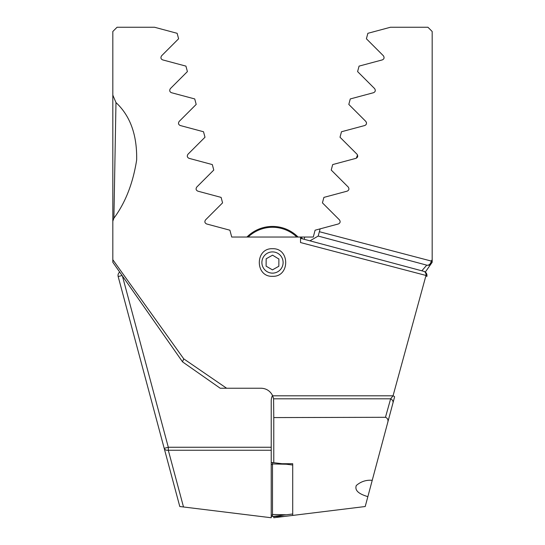 <?xml version="1.0" encoding="UTF-8"?>
<svg xmlns="http://www.w3.org/2000/svg" width="545" height="545" viewBox="0 0 545 545"><rect width="100%" height="100%" fill="white"/><g stroke="black" fill="none" stroke-linecap="round" stroke-linejoin="round"><path stroke-width="0.82" d="M112.822 261.062L112.822 259.727L183.733 358.842L226.604 388.224L261.035 388.224C266.219 388.421 270.041 390.82 272.5 395.411A12.739 12.739 0 0 0 271.226 400.963L271.226 517.75L179.789 506.523L118.17 276.553A4.244 4.244 0 0 1 119.689 272.084M432.178 262.022L432.178 31.494L427.934 27.25L390.465 27.25L367.861 33.306L366.397 38.777L383.407 55.794C384.552 57.668 384.184 59.037 382.311 59.896L359.066 66.122L357.602 71.593L374.619 88.61C375.771 90.47 375.403 91.833 373.516 92.711L350.272 98.938L348.807 104.415L365.824 121.426C366.983 123.272 366.615 124.635 364.728 125.527L341.483 131.754L340.012 137.231L357.03 154.242C358.194 156.074 357.833 157.444 355.933 158.343L332.688 164.576L331.224 170.047L348.235 187.064C349.406 188.877 349.045 190.246 347.138 191.159L323.894 197.392L322.429 202.863L339.446 219.88C340.618 221.686 340.257 223.055 338.343 223.975L315.099 230.208L313.273 237.041L300.99 237.041A38.218 38.218 0 0 1 302.502 238.839M320.126 228.859L318.198 236.06L319.363 231.707L431.231 261.048L432.178 259.727L432.178 260.633M432.178 233.274L432.178 221.195M432.178 76.811L432.178 239.507M122.407 275.968L168.303 447.254L164.202 448.351A4.244 2.95 -15 0 0 168.303 450.252L183.502 506.979M309.928 240.835L318.198 236.06L426.755 265.149L318.198 236.06M421.844 270.817L426.755 265.149A4.244 3.331 105 0 0 431.231 261.048A4.244 2.555 -145 0 1 431.333 263.48L425.311 272.084M112.822 95.109L115.976 102.562C130.262 115.887 137.156 135.037 136.652 160.019C132.994 183.311 125.405 202.713 113.891 218.211L112.822 221.195L112.822 31.494L117.066 27.25L154.535 27.25L177.139 33.306L178.603 38.777L161.593 55.794C160.448 57.681 160.816 59.051 162.689 59.896L185.934 66.122L187.398 71.593L170.381 88.61C169.236 90.477 169.597 91.846 171.484 92.711L194.728 98.938L196.193 104.415L179.176 121.426C178.017 123.279 178.385 124.648 180.272 125.527L203.517 131.754L204.988 137.231L187.971 154.242C186.806 156.081 187.173 157.451 189.067 158.343L212.312 164.576L213.776 170.047L196.765 187.064C195.594 188.89 195.962 190.253 197.862 191.159L221.107 197.392L222.571 202.863L205.554 219.88C204.382 221.692 204.75 223.062 206.657 223.975L229.901 230.208L231.727 237.041L300.99 237.041M432.178 262.274L431.333 263.48A4.244 4.244 0 0 1 426.755 265.149M356.341 158.193L357.527 154.957M364.728 125.527L365.811 124.907L364.728 125.527M366.458 122.536L365.824 121.426M380.798 448.351L392.972 402.912L372.242 480.288L371.833 480.281C365.961 479.879 360.776 481.63 356.287 485.527C353.855 492.258 363.379 495.207 367.855 496.672L365.211 506.523L292.713 515.427L292.713 513.996L272.5 516.476L272.5 462.542L271.226 462.698M261.886 262.52A10.614 10.614 0 0 0 272.5 273.14A10.614 10.614 0 0 0 283.114 262.52A10.614 10.614 0 0 0 272.5 251.906A10.614 10.614 0 0 0 261.886 262.52M272.5 276.322C254.903 277.078 254.924 247.948 272.5 248.718C290.097 247.975 290.076 277.078 272.5 276.322M272.5 395.411L272.684 395.806L393.047 395.806L425.999 275.457L300.527 242.552L300.527 237.041M112.822 221.195L112.822 262.111M112.822 239.514L112.822 222.183M292.713 513.996L292.713 463.72L282.099 463.72M387.55 423.165C388.544 420.229 387.849 418.274 385.465 417.3L273.774 417.579L273.774 462.698M385.465 417.3L390.636 398.811L393.047 395.806A4.244 0.818 -165 0 1 394.58 396.91L392.972 402.912A4.244 3.44 15 0 0 390.636 398.811L273.59 398.811L273.774 417.579M220.18 388.224L182.575 361.894L220.18 388.224L226.604 388.224L220.18 388.224M372.242 480.288L367.855 496.672L372.242 480.288M273.59 398.811L272.684 395.806M183.733 358.842L182.527 361.826L112.822 262.274L182.527 361.826M423.826 271.349L300.527 238.315L423.826 271.349A4.244 3.222 105 0 1 425.999 275.457A4.244 1.26 -165 0 1 426.83 276.553A4.244 4.244 0 0 0 423.826 271.349A4.244 4.244 0 0 1 426.83 276.553M115.976 102.562L113.898 218.204M273.774 516.319L273.774 517.75L292.713 515.427M273.774 516.476L284.149 516.476M271.226 516.319L272.5 516.476M292.713 465.021L272.5 462.542M278.897 259.059L272.555 255.162L266.158 258.8L266.103 266.151L272.446 269.877L278.842 266.246L278.897 258.889M283.114 262.595A10.614 10.614 0 0 1 272.425 273.134A10.614 10.614 0 0 1 261.886 262.445A10.614 10.614 0 0 1 272.575 251.906A10.614 10.614 0 0 1 283.114 262.595M246.933 237.041A36.099 36.099 0 0 1 298.067 237.041M296.855 237.041A35.248 35.248 0 0 0 248.145 237.041M271.226 450.252L168.303 450.252L168.303 447.254L271.226 447.254M304.144 239.282L304.744 237.041M118.17 276.553L122.087 275.504M271.226 515.045L272.5 515.073M271.226 464.51L272.5 464.538M286.336 464.238L272.5 463.945M286.336 514.78L272.5 514.48"/></g></svg>
